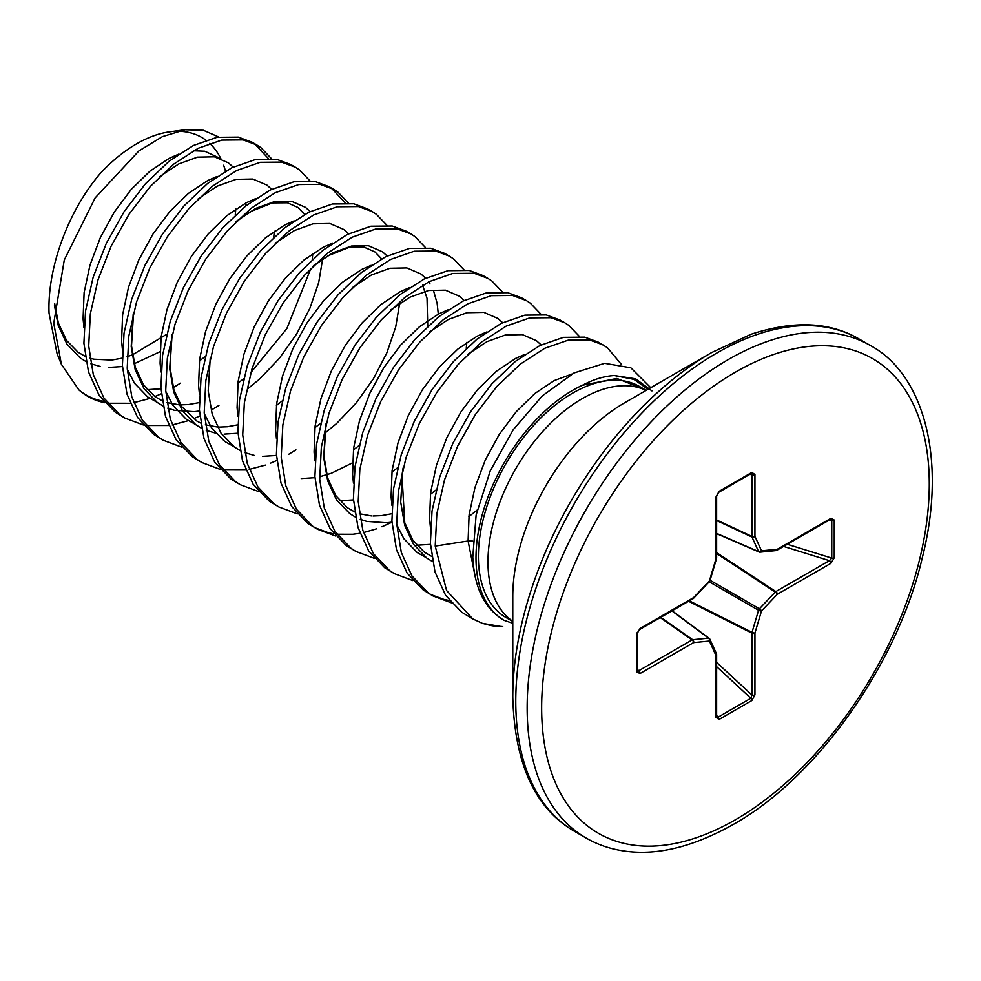 <?xml version="1.0" encoding="UTF-8"?>
<svg xmlns="http://www.w3.org/2000/svg" width="981" height="981" viewBox="0 0 981 981"><rect width="100%" height="100%" fill="white"/><g stroke="black" fill="none" stroke-linecap="round" stroke-linejoin="round"><path stroke-width="1.47" d="M646.197 390.34L639.465 386.453A133.428 77.033 120 0 0 572.745 393.062A133.428 77.033 120 0 0 485.583 510.635A133.428 77.033 120 0 0 506.037 617.552L512.781 621.439M512.781 697.086L512.781 596.571A158.235 91.356 120 0 1 624.664 402.774L711.716 352.522A281.339 162.429 120 0 0 512.781 697.086C514.62 764.064 535.246 808.835 574.67 831.422L586.049 837.995C598.03 844.935 611.371 849.362 626.062 851.25C658.263 855.469 694.021 846.529 733.334 824.42C816.768 777.872 897.357 664.652 922.263 557.87C947.818 456.938 922.471 373.356 870.38 345.52A284.331 164.158 120 0 0 728.221 359.598A284.331 164.158 120 0 0 542.468 610.157A284.331 164.158 120 0 0 586.049 837.995M185.078 129.75L169.431 131.883A130.215 75.181 120 0 0 100.957 172.681C68.952 209.505 47.223 266.967 49.05 313.16L57.07 353.712L61.398 364.307L53.734 323.264L64.28 259.977L95.132 197.904L138.946 150.878L162.429 136.617L185.078 129.75L203.3 130.265L218.751 136.997M225.471 171.16A130.215 75.181 120 0 0 223.619 165.249M220.823 158.628A130.215 75.181 120 0 0 209.713 143.349M205.949 140.209A130.215 75.181 120 0 0 177.218 131.307M472.744 541.107L468.084 540.997L435.208 546.086L446.551 590.476L472.744 618.901L461.732 612.23L445.607 595.332L434.988 571.911L430.401 543.302L432.02 511.101L439.684 477.134L452.854 443.326L470.672 411.579L492.021 383.718L515.565 361.278L539.869 345.545L563.425 337.366L584.762 337.157L598.52 342.246L607.398 347.679L621.39 364.405M435.208 546.086L436.839 513.885L444.503 479.905L457.661 446.097L475.478 414.362L496.827 386.489L520.384 364.061L544.676 348.316L568.232 340.137L589.581 339.941L603.34 345.018M143.312 424.957L124.845 418.041L115.243 412.179L99.106 395.282L88.486 371.873L83.9 343.252L85.531 311.051L93.183 277.083L106.353 243.276L124.17 211.54L145.519 183.668L169.063 161.227L193.367 145.495L216.924 137.315L238.273 137.107L252.031 142.196L256.838 144.967L260.897 147.628L271.418 158.615M254.386 143.667L268.316 158.444M124.845 418.041L120.05 414.951L103.925 398.053L93.305 374.644L88.707 346.035L90.338 313.834L98.002 279.855L111.16 246.047L128.977 214.312L150.326 186.439L173.882 164.011L198.187 148.266L221.731 140.087L243.08 139.891L256.838 144.967M181.816 447.189L163.349 440.273L153.735 434.411L137.61 417.501L126.99 394.092L122.404 365.484L124.023 333.282L131.687 299.315L144.857 265.495L162.674 233.76L184.023 205.887L207.567 183.459L231.872 167.726L255.416 159.535L276.765 159.339L290.523 164.416L295.342 167.199L299.401 169.86L309.922 180.835M163.349 440.273L158.554 437.183L142.429 420.285L131.797 396.876L127.211 368.255L128.842 336.054L136.506 302.087L149.664 268.279L167.481 236.544L188.83 208.671L212.386 186.243L236.679 170.498L260.235 162.319L281.584 162.123L295.342 167.199M220.308 469.421L201.853 462.505L192.239 456.631L176.114 439.733L165.482 416.324L160.896 387.703L162.527 355.502L170.191 321.535L183.349 287.727L201.166 255.992L222.515 228.119L246.072 205.691L270.364 189.946L293.92 181.767L315.269 181.571L329.027 186.648L333.834 189.431L337.893 192.092L348.427 203.067M331.382 188.119L345.312 202.895M201.853 462.505L197.046 459.415L180.921 442.517L170.302 419.095L165.715 390.487L167.334 358.286L174.998 324.319L188.168 290.511L205.985 258.763L227.334 230.903L250.878 208.463L275.183 192.73L298.727 184.551L320.076 184.342L333.834 189.431M258.812 491.64L240.345 484.724L230.731 478.863L214.606 461.965L203.987 438.544L199.401 409.935L201.031 377.734L208.683 343.767L221.853 309.959L239.671 278.212L261.02 250.351L284.564 227.911L308.868 212.178L332.424 203.999L353.773 203.79L367.532 208.879L372.339 211.651L376.397 214.312L386.919 225.287M240.345 484.724L235.55 481.634L219.425 464.736L208.806 441.327L204.207 412.719L205.838 380.518L213.502 346.538L226.66 312.731L244.477 280.995L265.826 253.123L289.383 230.694L313.687 214.949L337.231 206.77L358.58 206.574L372.339 211.651M297.317 513.872L278.849 506.956L269.235 501.095L253.11 484.185L242.491 460.776L237.905 432.167L239.523 399.966L247.187 365.999L260.357 332.179L278.175 300.444L299.512 272.571L323.068 250.143L347.372 234.41L370.916 226.219L392.265 226.022L406.024 231.099L410.843 233.883L414.902 236.544L425.423 247.519M278.849 506.956L274.055 503.866L257.917 486.968L247.298 463.559L242.712 434.939L244.343 402.737L251.994 368.77L265.164 334.962L282.982 303.227L304.331 275.354L327.875 252.926L352.179 237.181L375.735 229.002L397.084 228.806L410.843 233.883M335.809 536.104L317.341 529.188L307.74 523.314L291.615 506.417L280.983 483.008L276.397 454.387L278.028 422.186L285.692 388.218L298.849 354.411L316.667 322.675L338.016 294.803L361.572 272.375L385.864 256.63L409.42 248.451L430.769 248.254L444.528 253.331L449.335 256.115L453.394 258.776L463.927 269.75M317.341 529.188L312.547 526.098L296.421 509.2L285.802 485.779L281.216 457.171L282.835 424.969L290.499 391.002L303.669 357.194L321.486 325.447L342.835 297.586L366.379 275.146L390.683 259.413L414.227 251.222L435.576 251.026L449.335 256.115M374.313 558.324L355.845 551.408L346.232 545.546L330.106 528.649L319.487 505.227L314.901 476.619L316.532 444.418L324.184 410.45L337.354 376.643L355.171 344.895L376.52 317.035L400.064 294.594L424.368 278.862L447.925 270.682L469.274 270.474L483.02 275.563L487.839 278.334L491.898 280.995L502.419 291.97M355.845 551.408L351.051 548.318L334.926 531.42L324.294 508.011L319.708 479.402L321.339 447.201L329.003 413.222L342.161 379.414L359.978 347.679L381.327 319.806L404.883 297.378L429.175 281.633L452.731 273.454L474.081 273.258L487.839 278.334M412.817 580.556L394.35 573.64L384.736 567.766L368.611 550.868L357.991 527.459L353.405 498.851L355.024 466.649L362.688 432.682L375.858 398.862L393.663 367.127L415.012 339.254L438.568 316.826L462.873 301.093L486.417 292.902L507.766 292.706L521.524 297.783L526.343 300.566L530.402 303.227L540.923 314.202M394.35 573.64L389.543 570.55L373.418 553.652L362.798 530.243L358.212 501.622L359.843 469.421L367.495 435.454L380.665 401.646L398.482 369.911L419.831 342.038L443.375 319.61L467.679 303.865L491.236 295.686L512.585 295.477L526.343 300.566M451.309 602.788L432.842 595.872L423.24 589.998L407.115 573.1L396.483 549.691L391.897 521.07L393.528 488.869L401.192 454.902L414.35 421.094L432.167 389.359L453.516 361.486L477.073 339.058L501.365 323.313L524.921 315.134L546.27 314.938L560.028 320.014L564.835 322.798L568.894 325.459L579.428 336.434M432.842 595.872L428.047 592.782L411.922 575.884L401.303 552.462L396.716 523.854L398.335 491.653L405.999 457.686L419.169 423.878L436.986 392.13L458.323 364.27L481.879 341.829L506.184 326.097L529.728 317.905L551.077 317.709L564.835 322.798M180.43 383.179L173.232 387.593M161.325 393.773L154.851 396.557M149.872 398.421L133.698 402.713M130.166 403.277L107.726 403.252M104.808 402.737L103.814 402.529C94.188 400.407 85.825 396.152 78.75 389.764L61.398 364.307M218.935 405.411L211.724 409.813M199.817 416.005L193.343 418.789M188.377 420.641L172.202 424.945M168.671 425.496L146.218 425.484M295.931 449.862L288.721 454.277M276.814 460.457L270.351 463.24M265.373 465.104L249.199 469.396M245.667 469.96L223.227 469.936M391.959 522.211L381.952 526.772M376.667 528.796L363.51 532.573M359.892 533.296L352.829 534.277L336.888 534.24M333.908 533.836L328.512 532.769L314.975 527.741M449.408 600.519L444.013 599.452L430.475 594.425M651.96 390.916L635.59 378.813L614.351 375.527C604.198 376.128 593.579 379.353 582.493 385.226A136.825 78.995 120 0 0 475.993 557.858A136.825 78.995 120 0 0 504.038 620.323C484.724 608.87 474.314 587.815 472.793 557.134L476.116 515.062L490.206 471.003L513.271 429.666L542.346 395.846L574.008 372.964L604.652 363.313L630.832 367.789L650.759 387.716M491.236 625.596A150.866 87.101 120 0 0 501.512 626.577L482.431 623.364L491.236 625.596L502.763 626.589M504.038 620.323L512.781 623.303M582.493 385.226L616.89 378.47L644.578 389.408M472.744 618.901L482.431 623.364M715.971 717.369A2.269 1.312 180 0 0 716.633 716.449L718.092 717.172L750.845 698.264L751.887 694.953A2.269 1.312 -0 0 0 754.941 694.867L751.838 700.544L719.085 719.453L715.971 717.369L715.971 655.553L709.41 641.047L693.579 642.616L640.041 673.53L636.681 671.875L636.681 634.057L640.041 628.527L693.579 597.613A2.269 0.711 43.4 0 1 693.616 598.251A2.269 0.711 43.4 0 1 693.42 598.324M640.041 628.527A2.269 1.312 -120 0 1 639.563 629.569L693.113 598.655A2.269 1.312 -120 0 0 693.579 597.613L709.41 580.899L715.971 558.839L715.971 497.011L719.085 491.334A2.269 1.312 60 0 1 718.607 492.376L751.36 473.467A2.269 1.312 60 0 1 750.845 473.565L751.887 474.583L749.607 474.473M719.085 491.334L751.838 472.425L754.941 474.497A2.269 1.312 180 0 1 751.887 474.583L751.887 536.411L716.633 519.979M830.882 518.348L834.23 520.004A2.269 1.312 180 0 1 831.765 520.286L830.417 519.378A2.269 1.312 60 0 1 830.404 519.378A2.269 1.312 60 0 0 830.882 518.348L777.332 549.262A2.269 1.717 84.3 0 1 775.959 550.586A2.269 2.269 0 0 0 776.866 550.292A2.269 1.312 60 0 1 776.511 550.402M834.23 520.004L834.23 557.821L830.882 563.352A2.269 1.312 -120 0 0 829.411 560.666L831.765 558.103L831.765 520.286L829.509 519.905M636.681 671.875A2.269 1.312 180 0 0 637.343 670.955L637.343 670.955A2.269 1.312 180 0 0 637.172 670.452L638.57 670.845L692.12 639.931A2.269 1.214 -55 0 1 692.721 639.722L708.552 638.153A2.269 1.3 -53.4 0 1 709.165 638.3A2.269 1.3 -53.4 0 1 709.422 638.643A2.269 1.717 155.7 0 1 709.41 641.047A2.269 1.717 84.3 0 0 708.552 638.153L671.887 610.905M754.941 474.497L754.941 536.325L761.501 550.819A2.269 1.717 84.3 0 1 759.429 552.033A2.269 1.3 -66.6 0 1 759 551.984A2.269 1.3 -66.6 0 1 758.558 551.543L752.01 537.048L716.633 520.555M689.336 600.826L752.01 632.34L758.558 610.28A2.269 1.128 -60 0 1 759.429 608.784L775.26 592.07A2.269 1.165 -56.7 0 1 775.873 591.568L829.411 560.666L783.574 546.417M709.986 580.617A2.269 0.711 16.6 0 1 709.41 580.899A2.269 0.711 43.4 0 1 709.459 581.537A2.269 2.269 0 0 0 709.986 580.617L716.535 558.557A2.269 0.711 16.6 0 0 716.51 558.336M637.172 632.635A2.269 1.312 180 0 1 637.343 633.137L637.343 633.137A2.269 1.312 180 0 1 636.681 634.057M716.633 557.907A2.269 1.312 0 0 1 715.971 558.839A2.269 0.711 16.6 0 0 716.535 558.557A2.269 2.269 0 0 0 716.633 557.907L716.633 496.079L718.607 492.376M637.343 668.919L638.57 670.845A2.269 1.312 60 0 1 640.041 673.53M715.971 497.011A2.269 1.312 0 0 0 716.633 496.079M660.765 617.331L692.721 639.722A2.269 1.717 84.3 0 1 693.579 642.616A2.269 1.312 60 0 0 692.12 639.931L660.262 617.613M751.838 472.425A2.269 1.312 60 0 1 751.36 473.467L751.532 473.369M715.983 653.138A2.269 1.717 155.7 0 1 715.971 655.553A2.269 1.312 180 0 0 716.633 654.621A2.269 2.269 0 0 0 716.437 653.689L709.876 639.195A2.269 2.269 0 0 0 709.165 638.3L672.108 610.771M754.941 536.325A2.269 1.717 155.7 0 1 752.01 537.048A2.269 1.214 -65 0 1 751.887 536.411A2.269 1.312 180 0 0 754.941 536.325M830.404 519.378L776.866 550.292A2.269 1.312 60 0 0 777.332 549.262L761.501 550.819A2.269 1.717 155.7 0 1 758.558 551.543L716.633 533.406M716.633 715.407L718.092 717.172A2.269 1.312 60 0 1 719.085 719.453M716.633 666.639L750.845 698.264A2.269 1.312 60 0 1 751.838 700.544M716.633 662.371L751.887 694.953L751.887 633.125A2.269 1.165 -63.3 0 1 752.01 632.34A2.269 0.711 16.6 0 0 754.941 633.039L754.941 694.867M834.23 557.821A2.269 1.312 180 0 1 831.765 558.103L787.277 544.283M709.214 581.782L758.558 610.28A2.269 0.711 16.6 0 0 761.501 610.979L754.941 633.039A2.269 1.312 0 0 1 751.887 633.125L688.564 601.279M710.085 580.286L759.429 608.784A2.269 0.711 43.4 0 1 761.501 610.979L777.332 594.265A2.269 1.312 -120 0 0 775.873 591.568L716.633 552.659M716.633 553.554L775.26 592.07A2.269 0.711 43.4 0 1 777.332 594.265L830.882 563.352M646.074 390.413A133.428 77.033 120 0 0 582.322 398.58A133.428 77.033 120 0 0 495.957 513.529A133.428 77.033 120 0 0 512.781 621.292M624.958 402.602L711.716 352.522L750.98 334.288C793.727 320.223 829.73 321.78 859 338.948A284.331 164.158 120 0 0 716.829 353.025A284.331 164.158 120 0 0 531.077 603.585A284.331 164.158 120 0 0 574.67 831.422M735.456 372.142A274.091 158.248 120 0 0 541.647 707.841A274.091 158.248 120 0 0 735.456 819.736A274.091 158.248 120 0 0 929.277 484.038A274.091 158.248 120 0 0 735.456 372.142M571.997 374.031L554.204 380.603L534.927 393.442L516.251 411.677L499.354 434.276L485.288 459.991L474.988 487.385L469.102 514.902L468.084 540.997L475.417 577.772M648 389.31L633.934 379.377L614.351 375.527M103.545 401.254A150.633 86.966 -60 0 1 78.75 389.764M432.523 561.598L426.809 558.091L413.528 544.32L404.687 525.301L400.702 502.1L402.725 469.396M467.741 354.399L486.821 341.707L505.497 334.95L522.395 334.619L536.46 340.689L541.144 344.92M430.451 544.357L416.753 545.24M429.237 332.167L448.329 319.475L467.005 312.718L483.903 312.399L497.956 318.469L502.652 322.688M391.959 522.137L386.686 522.799L366.82 521.414L360.211 519.292M355.527 517.146L349.8 513.639L336.532 499.869L327.691 480.849L323.705 457.637L325.717 424.945M390.732 309.935L409.825 297.255L428.501 290.499L445.399 290.168L459.451 296.237L464.148 300.456M353.454 499.905L339.757 500.788M352.24 287.715L371.321 275.023L389.997 268.267L406.894 267.936L420.959 274.006L425.644 278.236M428.648 281.903L430.034 283.987M433.627 291.014L437.146 303.387L438.299 314.128M352.424 462.873L331.32 473.296L319.61 476.778M314.95 477.673L301.253 478.556M313.736 265.483L332.829 252.791L351.505 246.047L368.402 245.716L382.455 251.786L387.152 256.004M399.61 303.57L395.686 327.029L386.845 352.841L373.565 378.519L356.557 402.529L336.691 423.424L324.662 433.32M276.458 455.454L262.749 456.337M254.104 455.343L244.71 452.621M240.026 450.463L234.3 446.956L221.032 433.185L212.19 414.166L208.205 390.953L210.216 358.261M275.232 243.251L294.325 230.572L313 223.815L329.898 223.484L343.951 229.554L348.647 233.772M237.954 433.222L224.257 434.105M215.599 433.112L206.218 430.389M201.522 428.231L195.808 424.724L182.527 410.953L173.686 391.934L169.713 368.733L171.724 336.029M236.74 221.032L255.82 208.34L274.496 201.583L291.394 201.252L305.459 207.322L310.143 211.553M322.602 259.119L318.69 282.577L309.849 308.377L296.569 334.067L279.548 358.065L259.695 378.973L247.666 388.868M199.45 410.99L194.189 411.664L174.324 410.279L167.714 408.157M163.018 406.011L157.303 402.492L144.035 388.721L135.194 369.702L131.209 346.501L133.22 313.81M198.236 198.8L217.328 186.108L236.004 179.364L252.902 179.032L266.955 185.102L271.651 189.321M160.958 388.77L147.248 389.653M159.731 176.568L178.824 163.888L197.5 157.132L214.398 156.801L228.45 162.871L233.147 167.089M245.802 202.993L245.875 205.838M159.928 351.738L134.287 363.706M122.453 366.538L108.756 367.421M100.099 366.428L90.718 363.706M86.021 361.548L80.307 358.04L67.027 344.27L58.186 325.251L54.458 305.483M430.438 527.52L429.58 518.765L430.598 492.67L436.484 465.153L446.796 437.771L460.849 412.045L477.747 389.445L496.423 371.223L515.699 358.372L525.129 354.227M426.085 557.564L417.183 552.536L403.902 538.765L396.753 524.737M391.934 505.289L391.076 496.545L392.106 470.451L397.979 442.934L408.292 415.539L422.345 389.825L439.255 367.213L457.919 348.991L477.195 336.152L486.625 332.007M353.442 483.069L352.584 474.314L353.601 448.219L359.487 420.702L369.8 393.32L383.853 367.593L400.751 344.993L419.427 326.759L438.703 313.92L448.133 309.775M314.938 460.837L314.079 452.082L315.097 425.987L320.983 398.47L331.296 371.088L345.349 345.361L362.247 322.761L380.922 304.539L400.199 291.7L409.629 287.543M276.446 438.605L275.587 429.862L276.605 403.767L282.479 376.25L292.792 348.856L306.857 323.141L323.755 300.529L342.418 282.307L361.695 269.468L371.125 265.324M237.942 416.385L237.083 407.63L238.101 381.535L243.987 354.018L254.3 326.636L268.353 300.909L285.25 278.31L303.926 260.075L323.203 247.237L332.633 243.092M233.588 446.429L224.674 441.401L211.406 427.618L204.256 413.602M199.437 394.154L198.579 385.398L199.609 359.304L205.483 331.786L215.795 304.404L229.848 278.678L246.746 256.078L265.422 237.856L284.698 225.017L294.128 220.86M195.084 424.209L186.182 419.169L172.901 405.398L165.752 391.37M160.945 371.922L160.087 363.178L161.105 337.084L166.978 309.567L177.291 282.172L191.356 256.458L208.254 233.846L226.93 215.624L246.206 202.785L255.624 198.64M156.58 401.977L147.677 396.937L134.409 383.166L127.26 369.15M122.441 349.702L121.583 340.947L122.6 314.852L128.486 287.335L138.799 259.953L152.852 234.226L169.75 211.626L188.426 193.392L207.702 180.553L217.132 176.408M83.937 327.47L83.078 318.715L84.108 292.62L89.982 265.103L100.295 237.721L114.348 211.994L131.246 189.394L149.921 171.172L169.198 158.333L178.628 154.176M193.453 150.767L204.771 151.246L220.21 158.395M716.547 654.266A2.269 1.312 180 0 1 716.633 654.621L716.633 716.449M54.666 303.436L58.333 322.982L66.524 340.382L78.026 352.228L85.151 356.311M89.823 358.114L93.796 359.193L111.711 360.064L122.22 358.139M127.089 356.728L132.03 354.987M132.484 354.815L166.647 334.313M235.244 215.06L235.796 208.99M199.388 360.996L205.139 356.544M273.748 237.292L274.288 231.222M133.588 312.375L131.515 345.901L135.255 367.176L143.422 384.687L154.912 396.606L162.147 400.775M166.819 402.566L178.873 404.773M180.59 404.859L188.487 404.552L199.229 402.602M237.893 383.228L243.644 378.776M250.866 372.559L286.844 328.598L310.891 268.328M312.24 259.524L312.792 253.454M304.613 214.41L297.905 207.432L287.408 202.785L272.313 202.92L250.437 211.638L235.808 221.939M172.092 334.595L169.958 367.127L173.907 389.898L181.693 406.575L196.691 420.959L200.639 422.995M205.323 424.798L217.377 427.005M219.094 427.078L227.42 426.735L237.721 424.822M276.397 405.46L282.148 400.996M314.889 427.679L320.64 423.228M381.621 258.861L375.024 251.982L364.172 247.2L348.893 247.457L328.01 255.759L312.816 266.391M353.393 449.911L359.144 445.46M427.741 326.207L427.029 298.261L422.578 285.201M391.897 472.143L397.648 467.679M466.245 348.427L466.797 342.357M326.084 423.51L323.975 456.386L327.629 477.906L335.772 495.601L347.237 507.618L354.644 511.91M359.316 513.713L371.37 515.92M373.087 515.994L381.597 515.626L391.726 513.737M430.389 494.363L436.14 489.911M468.893 516.595L477.22 510.01M403.081 467.986L401.965 475.307L404.724 522.652L412.878 540.212L424.356 552.156L431.64 556.362M859 338.948L870.38 345.52M716.633 533.664L759 551.984A2.269 2.269 0 0 0 760.128 552.156L775.959 550.586M693.113 598.655A2.269 2.269 0 0 0 693.616 598.251L709.459 581.537M639.563 629.569L637.343 633.137L637.343 671.151"/></g></svg>
